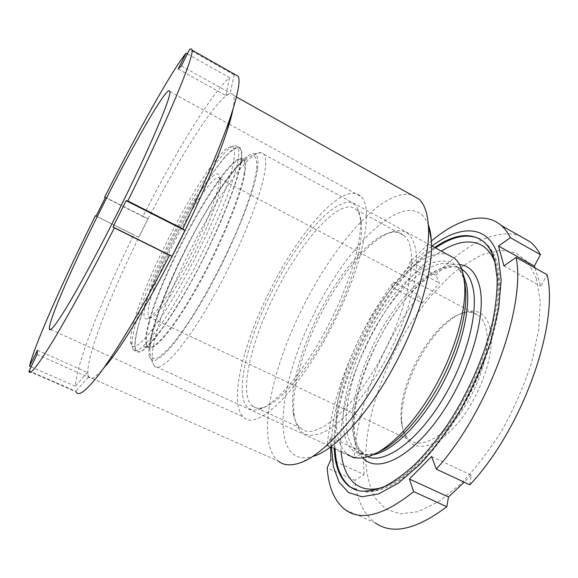 <?xml version="1.0" encoding="UTF-8"?>
<svg xmlns="http://www.w3.org/2000/svg" width="578" height="578" viewBox="0 0 578 578"><rect width="100%" height="100%" fill="white"/><g stroke="black" fill="none" stroke-linecap="round" stroke-linejoin="round"><path stroke-width="0.43" stroke-dasharray="2.89 2.17" d="M299.483 463.057L313.933 456.136C268.286 471.056 277.296 384.825 314.222 313.507C348.693 241.683 411.572 182.207 428.32 224.726M411.348 194.88C382.882 188.096 333.585 244.74 302.612 307.756C271.19 369.949 255.794 442.408 278.09 460.984L88.636 376.805L88.001 374.862C85.241 358.085 112.024 290.676 143.423 228.1C174.643 165.424 212.646 103.209 228.137 94.46C230.665 93.065 232.421 93.34 233.389 95.276C234.48 97.494 234.372 102.039 233.064 108.888M390.656 350.037C407.064 317.019 416.774 282.577 416.745 260.237C415.849 237.905 408.314 228.245 394.138 231.265C371.965 236.308 340.738 273.806 319.815 316.173C301.463 352.84 290.561 393.206 294.426 416.637C297.858 435.92 309.302 440.219 328.766 429.541C347.732 417.721 372.398 386.718 390.656 350.037M318.066 315.285C338.455 274.015 368.778 237.536 390.099 232.724C395.771 231.424 400.482 232.443 404.224 235.788C418.255 246.647 411.811 296.897 386.118 347.797C357.19 406.919 314.865 442.893 300.567 428.023C296.832 424.881 294.397 419.823 293.27 412.844C289.556 390.244 300.192 350.99 318.066 315.285M271.682 292.085C303.125 226.684 355.94 174.657 360.304 218.816C362.478 238.793 351.092 279.904 330.927 320.111C307.193 368.222 275.41 405.908 258.518 409.506C230.03 416.976 241.72 350.658 271.682 292.085M333.101 321.231C352.551 282.454 363.511 242.717 361.373 223.231C360.759 216.945 359.126 212.48 356.489 209.821C341.576 194.764 301.109 240.506 275.063 293.761C251.184 341.063 238.584 393.741 252.073 405.763C254.761 408.184 258.366 408.805 262.882 407.635C279.434 404.044 310.22 367.63 333.101 321.231M269.651 291.124C298.696 231.756 344.076 179.628 360.932 196.534C373.879 207.206 363.837 263.069 334.286 321.7C300.777 389.875 256.177 432.387 243.497 417.034C228.375 403.357 242.977 343.975 269.651 291.124M94.416 380.216L106.121 365.491C96.49 376.972 90.659 380.743 88.636 376.805M96.064 216.143L138.698 237.312L147.961 218.787L142.882 216.504C174.578 154.015 211.375 93.072 229.545 77.69L187.395 53.877M142.882 216.504L105.348 197.589M178.176 68.963L225.854 95.572L230.254 93.188L234.047 74.844L235.101 74.555M234.047 74.844L189.526 49.614M225.854 95.572L229.545 77.69M28.951 371.286L76.173 391.963L75.884 391.299L28.9 370.722M37.057 354.415L88.318 377.188L87.459 372.492L75.335 386.234C76.289 363.287 102.797 297.583 133.749 234.762L96.107 216.064M75.335 386.234L30.901 366.712M88.318 377.188L75.884 391.299M138.698 237.312L133.749 234.762M105.463 197.365L147.961 218.787M37.483 350.225L87.459 372.492M181.405 65.841L230.254 93.188M490.173 328.347C486.12 313.709 477.58 308.363 464.553 312.322C433.897 321.26 397.794 385.974 401.977 423.197L402.252 425.646C405.214 450.717 428.081 454.691 453.239 428.247C478.505 402.115 496.35 352.761 490.173 328.347M401.305 420.538C397.274 384.731 432.228 322.076 461.663 313.543C468.426 311.39 474.126 312.091 478.757 315.66C482.262 318.485 484.711 322.95 486.112 329.055C490.679 348.556 480.39 384.58 461.945 410.929C443.543 437.373 421.29 448.795 410.084 440.198C405.51 436.686 402.671 430.921 401.573 422.894L401.305 420.538M146.379 301.232C152.635 278.878 169.918 241.04 186.846 212.075C203.738 183.089 218.896 165.922 219.589 177.533L218.737 185.263C215.45 201.729 200.812 236.85 184.079 267.621C167.338 298.458 151.747 319.186 146.415 319.042C143.2 318.702 143.185 312.763 146.379 301.232M220.03 189.064L220.825 181.564L220.124 178.703C213.072 166.37 160.633 259.291 150.186 300.502C147.867 309.006 147.39 314.41 148.748 316.708L150.439 317.589C155.706 317.669 170.777 297.728 186.846 268.185C202.907 238.685 216.902 204.995 220.03 189.064M334.214 448.174L334.106 443.434C333.651 379.977 383.756 281.963 434.699 247.492M154.008 365.751L152.527 362.218C151.544 356.922 152.455 348.715 155.258 337.581C169.838 275.887 240.831 149.088 261.509 152.671L264.009 154.369C265.714 156.725 266.133 161.457 265.288 168.552C262.513 193.478 238.844 252.362 211.237 300.546C183.638 348.852 159.788 374.096 154.008 365.751L347.66 454.322C340.232 448.225 336.49 437.503 336.418 422.135C334.351 357.406 406.861 242.897 447.683 254.58M257.456 169.137C254.313 194.461 228.678 256.162 200.819 303.32C189.172 322.842 178.27 338.556 169.311 348.931C163.733 354.863 159.109 358.663 155.424 360.34C152.332 360.824 150.258 359.386 149.218 356.019C148.322 351.027 149.261 343.188 152.014 332.502C166.406 273.213 235.188 150.034 254.248 153.784C257.622 154.492 258.684 159.607 257.456 169.137M238.013 160.366C234.09 183.862 210.746 239.754 184.823 285.864C158.907 332.097 137.427 356.915 133.077 349.466L131.986 345.622C131.668 340.774 132.904 333.434 135.707 323.593C151.306 266.155 217.631 145.345 235.412 145.577L237.811 147.014C239.126 149.124 239.198 153.575 238.013 160.366M241.091 162.021C237.305 185.574 214.07 241.445 188.132 287.483C162.194 333.636 140.57 358.346 136.061 350.839C133.879 347.125 134.696 338.484 138.503 324.908C154.615 263.684 228.982 131.878 240.759 148.611C242.117 150.75 242.225 155.215 241.091 162.021M233.693 161.298C229.488 185.632 203.694 245.722 177.114 291.485C150.518 337.393 131.307 356.142 130.65 341.836C130.361 337.176 131.596 330.067 134.349 320.508C149.695 264.659 214.546 146.364 231.402 146.834C234.617 146.92 235.383 151.739 233.693 161.298M536.442 278.582L540.235 301.478L538.71 329.959L531.615 362.392C524.174 385.302 514.391 407.786 502.26 429.83C489.14 450.818 475.152 468.953 460.305 484.248L438.478 501.776L418.082 511.667L400.279 513.914L385.844 509.095L375.216 498.113C370.043 488.157 366.9 476.156 365.78 462.125C364.169 410.98 392.65 340.933 431.723 294.968L448.889 277.129C460.717 266.949 472.479 259.233 484.183 253.973L500.888 250.303L515.822 252.904L528.003 262.275L536.442 278.582M534.997 267.939L540.827 286.312L547.149 274.723M431.622 456.504L471.258 475.152L469.871 484.798M471.258 475.152L464.228 482.16M345.319 509.789L375.36 522.938C363.772 514.239 356.922 500.028 354.813 480.296L327.177 467.877M330.869 459.474L364.061 474.509L354.813 480.296M364.061 474.509L363.208 452.35L354.213 458.116C356.713 406.551 383.062 342.06 418.971 295.264L393.69 281.977L391.79 287.158L422.301 303.132L418.971 295.264M331.469 446.91L331.461 446.426C331.317 382.007 380.382 284.21 432.041 246.04M422.301 303.132L439.439 283.068L435.891 275.251L410.344 261.559L431.369 241.055M410.344 261.559L408.595 266.61L391.79 287.158M330.233 447.155L327.3 445.811C331.281 394.434 358.223 329.59 393.69 281.977M327.3 445.811L330.898 437.467L330.688 446.823M435.891 275.251C463.686 245.498 495.57 227.855 519.225 235.651M354.213 458.116L330.688 447.365M330.898 437.467L363.208 452.35M408.595 266.61L439.439 283.068M503.929 265.923L540.827 286.312M335.088 448.571L334.98 443.832C334.452 380.367 384.551 282.375 435.545 247.955M479.841 238.952L484.559 242.204C489.609 246.553 493.337 253.207 495.743 262.152C497.868 272.325 498.496 284.268 497.615 297.988C495.823 312.561 492.456 328.167 487.514 344.791C478.83 370.585 467.132 395.41 452.437 419.281C437.582 441.989 421.441 460.767 405.785 473.924C395.525 481.64 385.894 487.081 376.899 490.231C368.403 492.088 360.91 491.82 354.43 489.436M341.071 451.31L340.659 442.95C339.589 380.143 390.75 281.869 441.317 251.105M495.057 262.715L496.574 267.657C504.067 295.344 493.663 347.414 468.585 395.547C443.536 443.709 408.09 479.928 382.564 487.377M367.687 456.772L363.54 454.445C356.366 448.673 352.602 438.63 352.248 424.317C351.626 392.845 367.883 348.05 391.154 314.056C414.354 280.171 444.121 258.951 461.641 269.138M362.738 457.841C356.908 451.339 353.823 441.563 353.483 428.522C350.311 366.741 416.94 259.406 459.532 264.536M373.28 454.684C366.813 455.811 361.438 454.749 357.146 451.505C350.102 445.79 346.46 435.783 346.215 421.492C345.817 389.283 363.035 343.057 387.13 308.674C411.131 274.377 441.484 254.125 457.733 267.455L463.318 274.868M378.294 452.126L376.581 452.827C354.885 459.055 343.708 448.47 343.05 421.073C342.747 384.11 365.303 329.381 394.34 294.058C406.825 279.355 419.773 268.495 431.824 263.077C439.62 260.512 446.577 260.403 452.69 262.737C458.137 266.581 462.111 272.982 464.611 281.956M149.203 323.073C163.206 266.364 232.818 143.936 244.313 160.185C245.701 162.259 245.881 166.572 244.855 173.125C241.503 195.357 220.261 246.806 196.339 288.942C172.425 331.18 152.072 353.873 147.527 346.778C145.367 343.332 145.923 335.435 149.203 323.073M152.765 331.346C161.811 296.593 187.944 240.152 213.094 199.952C223.989 182.807 233.656 169.997 242.095 161.529C247.218 157.115 251.257 155.193 254.233 155.778C256.459 157.939 257.21 162.895 256.48 170.64L253.15 185.928C249.436 198.5 244.277 212.863 237.681 229.032C223.476 262.325 204.07 298.819 186.932 324.677L175.018 341.15C167.895 349.697 161.992 355.362 157.324 358.143C153.452 359.263 150.981 357.753 149.904 353.599C149.608 348.122 150.562 340.702 152.765 331.346M244.299 172.829C240.925 195.053 219.662 246.51 195.754 288.653C171.839 330.905 151.515 353.613 146.993 346.525C144.84 343.094 145.41 335.197 148.698 322.835C162.75 266.133 232.342 143.676 243.779 159.904C245.159 161.963 245.332 166.276 244.299 172.829M138.619 324.713C148.409 290.134 174.823 233.548 199.67 192.958C210.428 175.633 219.878 162.628 228.014 153.929C232.92 149.37 236.734 147.311 239.458 147.751C241.423 149.774 241.922 154.615 240.932 162.266L237.24 177.446C233.288 189.974 227.942 204.33 221.186 220.529C206.7 253.894 187.279 290.647 170.394 316.809L158.726 333.513C151.797 342.219 146.118 348.028 141.697 350.954C138.084 352.204 135.873 350.81 135.057 346.757C135.014 341.367 136.198 334.019 138.619 324.713M390.099 232.724L394.138 231.265M361.373 223.231L360.304 218.816M169.853 91.57L228.837 123.974M229.163 124.154L360.932 196.534M356.489 209.821L404.224 235.788M233.389 95.276L236.431 96.974M252.073 405.763L300.567 428.023M50.712 329.525L243.497 417.034M262.882 407.635L258.518 409.506M293.27 412.844L294.426 416.637M461.663 313.543L464.553 312.322M220.825 181.564L219.589 177.533M483.634 241.683L484.559 242.204C490.462 247.102 494.732 254.334 497.362 263.886C501.01 279.34 500.649 299.274 496.177 322.329C489.248 353.678 474.581 388.9 455.594 419.397C445.826 434.15 435.689 447.307 425.191 458.881C414.693 469.329 404.448 477.666 394.463 483.902C384.775 488.865 375.729 491.625 367.319 492.181L355.853 489.985M461.584 268.994C447.444 259.862 416.167 280.872 393.105 315.566C369.674 350.015 353.476 395.489 354.141 426.6C354.437 435.393 355.86 442.408 358.425 447.639L363.54 454.445L357.146 451.505C359.921 453.918 365.13 456.801 376.581 452.827L370.874 455.688M464.734 282.44C463.231 275.316 460.897 270.323 457.733 267.455L461.836 269.68M149.218 356.019L152.527 362.218M244.313 160.185L247.572 159.506C247.933 158.856 246.257 158.834 241.142 163.148C232.161 171.644 219.358 189.389 206.425 211.114C183.667 249.58 161.334 299.368 153.43 329.698C151.718 336.606 150.75 341.75 150.518 345.131L150.164 347.197L146.993 346.525C144.168 346.851 143.004 347.147 143.489 347.436C143.142 348.389 144.608 347.631 147.896 345.16C152.093 341.165 157.259 335.009 163.386 326.714C169.91 317.308 176.875 306.34 184.281 293.805C210.927 248.244 236.351 187.453 239.884 165.489L241.026 159.253L244.313 160.185M133.077 349.466L136.061 350.839M130.65 341.836L131.986 345.622M220.124 178.703L478.757 315.66M148.748 316.708L410.084 440.198M231.402 146.834L235.412 145.577M237.811 147.014L240.759 148.611M254.248 153.784L261.509 152.671M264.009 154.369L431.506 245.751M150.439 317.589L146.415 319.042M401.573 422.894L402.252 425.646"/><path stroke-width="0.87" d="M428.32 224.726C429.859 228.859 430.848 233.852 431.282 239.704C433.478 265.844 421.767 311.202 400.063 354.531C374.074 407.309 337.249 448.896 313.933 456.136M278.09 460.984C283.372 465.312 290.503 466.005 299.483 463.057C324.265 455.565 364.667 409.715 393.51 351.128C417.591 303.074 430.653 253.056 428.334 224.929C427.373 212.69 424.295 204.121 419.108 199.222L411.348 194.88M101.93 207.191C133.012 144.811 168.408 82.799 169.853 91.57C171.717 96.273 149.088 149.854 117.413 213.029C99.864 248.106 81.823 281.674 69.266 302.85C56.666 323.839 50.04 332.531 49.39 328.925C48.277 321.065 73.926 263.026 101.93 207.191M233.064 108.888C231.959 114.639 229.95 121.958 227.06 130.845C218.26 157.939 200.089 200.58 178.638 243.446C151.848 297.222 122.615 345.76 106.121 365.491M187.395 53.877L186.087 53.14L178.176 68.963L181.405 65.841L189.526 49.614C190.964 48.509 191.788 48.682 191.997 50.113C194.237 56.167 168.22 119.278 127.817 200.963L126.141 200.696L184.953 230.478L182.771 228.809L127.817 200.963M105.348 197.589L104.64 197.228C136.574 133.908 171.493 70.942 186.087 53.14M235.101 74.555L238.288 76.361C240.397 80.732 238.071 93.398 231.323 114.357C222.364 141.783 204.518 184.252 182.771 228.809M104.64 197.228L105.463 197.365L96.064 216.143L95.399 215.71C63.876 279.203 34.586 344.596 29.536 366.112L37.483 350.225L37.057 354.415L28.951 371.286C29.651 376.054 37.671 365.917 53.01 340.876C68.428 315.342 91.187 273.589 114.357 227.876L112.992 226.995L126.141 200.696M184.953 230.478L172.056 256.285L169.564 255.245C140.714 311.744 111.149 360.173 94.416 380.216C84.287 392.26 78.211 396.176 76.173 391.963M169.564 255.245L114.357 227.876M30.901 366.712L29.536 366.112M96.107 216.064L95.399 215.71M112.992 226.995L172.056 256.285M434.699 247.492C454.416 233.938 470.723 232.002 483.634 241.683C488.677 246.033 492.391 252.68 494.782 261.624L497.174 278.415C497.311 291.478 495.772 306.073 492.543 322.192C484.711 355.326 468.462 392.606 448.008 423.97C437.524 439.049 426.788 452.249 415.806 463.578C404.918 473.599 394.507 481.236 384.58 486.474C375.108 490.296 366.618 491.762 359.104 490.881L349.473 486.633C340.037 479.126 334.951 466.301 334.214 448.174M447.683 254.58L454.597 258.352C458.853 262.015 461.822 267.831 463.513 275.8L464.661 284.593C466.417 309.866 455.298 350.058 435.639 385.714C415.972 421.384 390.201 448.362 370.874 455.688C361.25 459.235 353.512 458.78 347.66 454.322M436.289 469.126C488.027 412.035 526.175 306.68 516.147 257.412L547.149 274.723C559.193 324.641 522.44 429.086 469.871 484.798L436.289 469.126L431.622 456.504L409.383 479.025L448.492 496.964L446.808 506.711C416.297 529.6 392.484 535.011 375.36 522.938M464.228 482.16L448.492 496.964M432.041 246.04C460.897 224.177 489.552 224.271 498.424 257.499L501.155 280.063L498.698 308.406L490.859 340.897C483.042 363.959 473.035 386.696 460.839 409.094C447.74 430.487 433.948 449.077 419.44 464.871L398.3 483.179L378.792 493.829L361.994 496.791L348.621 492.601L339.04 482.153L333.361 466.547L331.469 446.91M330.688 446.823L330.869 459.474L327.177 467.877C328.557 487.464 334.604 501.429 345.319 509.789C361.185 521.37 383.965 515.323 413.682 491.64L409.383 479.025M516.147 257.412L503.929 265.923L498.525 246.062L534.347 266.082L540.416 254.674L510.316 237.681L498.525 246.062M431.369 241.055C457.343 219.156 484.313 210.652 501.292 225.485C504.818 228.57 507.831 232.638 510.316 237.681M519.225 235.651L530.561 242.074C534.361 245.303 537.648 249.508 540.416 254.674M534.347 266.082L534.997 267.939M330.688 447.365L330.233 447.155M446.808 506.711L413.682 491.64M435.545 247.955C452.639 236.221 467.407 233.223 479.841 238.952M441.317 251.105C464.524 236.633 486.329 238.548 495.057 262.715M461.641 269.138L464.018 270.865C468.259 274.456 471.251 280.128 472.977 287.88C478.924 313.63 465.341 363.837 440.096 403.458C414.903 443.189 384.16 463.888 367.687 456.772M459.532 264.536C469.546 265.663 476.258 273.033 479.668 286.659C486.806 315.472 469.495 374.349 439.656 416.463C409.903 458.751 376.733 473.657 362.738 457.841M463.318 274.868L466.468 284.376C471.424 307.351 461.425 349.661 440.754 387.166C420.098 424.707 392.274 451.411 373.28 454.684M464.611 281.956L465.709 290.373C467.364 314.172 457.234 351.453 439.114 384.854C420.979 418.248 396.913 444.142 378.294 452.126M382.564 487.377C357.984 494.876 343.39 478.555 341.071 451.31M354.43 489.436L350.42 487.052C340.955 479.538 335.847 466.706 335.088 448.571M191.997 50.113L238.288 76.361M227.06 130.845L231.323 114.357M236.431 96.974L419.108 199.222M49.39 328.925L50.712 329.525M431.282 239.704L428.334 224.929M461.836 269.68L464.018 270.865L461.584 268.994M464.734 282.44L465.709 290.373L464.661 284.593M501.292 225.485L530.561 242.074M431.506 245.751L454.597 258.352M355.853 489.985L349.473 486.633"/></g></svg>
